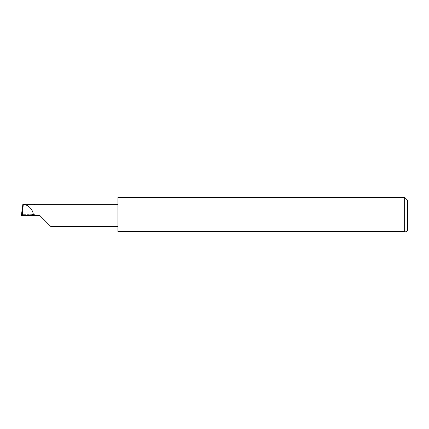 <?xml version="1.0" encoding="UTF-8"?>
<svg xmlns="http://www.w3.org/2000/svg" width="429" height="429" viewBox="0 0 429 429"><rect width="100%" height="100%" fill="white"/><g stroke="black" fill="none" stroke-linecap="round" stroke-linejoin="round"><path stroke-width="0.32" stroke-dasharray="2.15 1.61" d="M117.954 197.367L117.954 231.633L404.654 231.633C407.18 231.633 407.18 231.633 404.654 231.633L404.654 197.367M407.55 230.668L407.55 200.263M39.758 215.465L34.77 215.465L34.347 214.366L22.855 214.366M34.77 215.465L22.855 215.465M34.347 214.366L22.855 215.369M21.911 215.449L21.723 212.902M33.853 204.365L35.135 204.869L35.135 204.365L22.855 204.365M117.954 215.465L117.954 204.365L117.954 215.465M35.135 215.465L35.135 204.869L35.135 215.465"/><path stroke-width="0.64" d="M39.758 215.465L50.863 226.566L39.758 215.465L50.863 226.566L39.758 215.465L22.855 215.465L22.855 214.366L21.45 215.455L21.723 212.902L21.45 215.455L21.911 215.449L21.45 215.455M404.654 197.367L117.954 197.367L117.954 231.633L404.654 231.633C407.18 231.633 407.18 231.633 404.654 231.633L404.654 197.367L407.55 200.263L407.55 230.668L406.494 231.633M22.362 214.425L23.289 204.418L22.855 204.365L21.723 212.902M22.855 215.369L21.911 215.449M33.274 215.465C33.66 210.312 28.453 204.553 23.289 204.418M117.954 204.365L23.236 204.365M50.863 226.566L117.954 226.566"/></g></svg>
